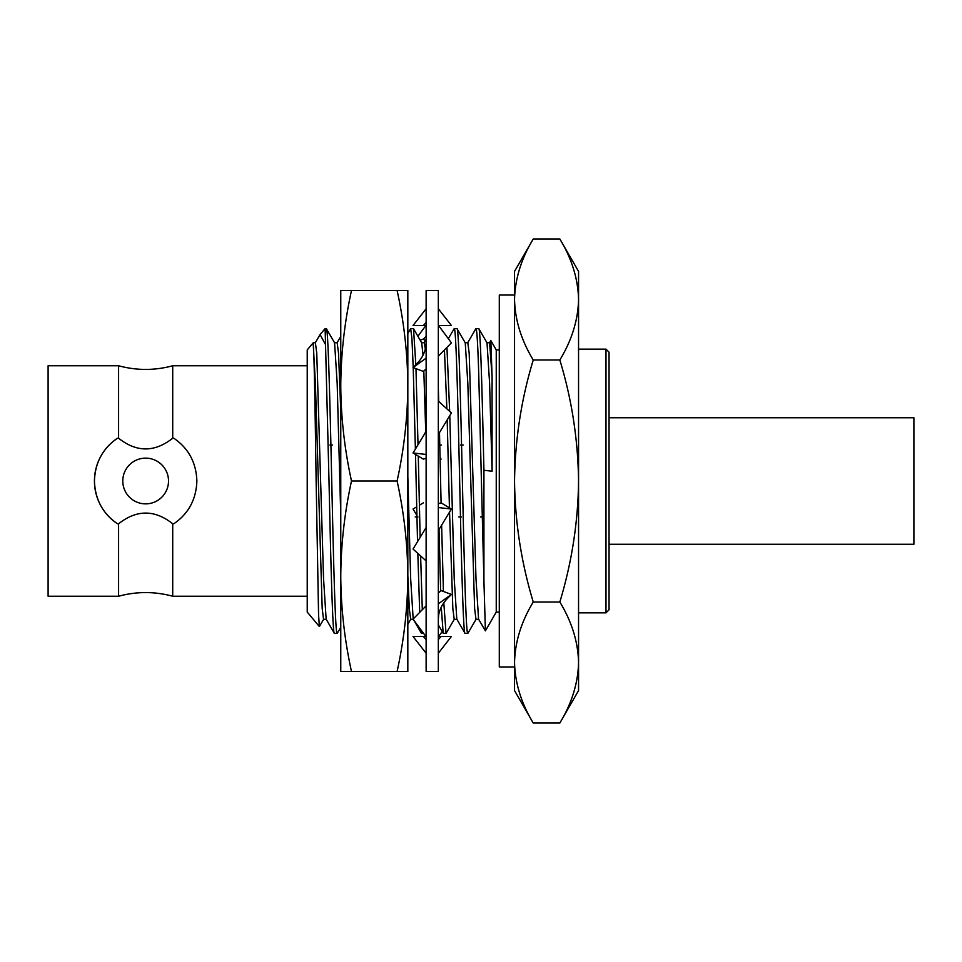 <?xml version="1.0" encoding="UTF-8"?>
<svg xmlns="http://www.w3.org/2000/svg" width="962" height="962" viewBox="0 0 962 962"><rect width="100%" height="100%" fill="white"/><g stroke="black" fill="none" stroke-linecap="round" stroke-linejoin="round"><path stroke-width="1.44" d="M514.538 666.967L499.29 666.967L499.29 295.033L514.538 295.033L514.538 304.136M426.13 481L426.13 290.464L438.323 290.464L438.323 671.536L426.13 671.536L426.13 481M426.13 308.754L413.035 325.517L426.13 325.517M438.588 325.517L451.406 325.517L438.323 308.754M423.364 325.517L426.13 322.426M420.178 340.211L423.364 339.033L425.228 340.933M423.364 339.033L426.13 336.472M417.905 336.279L425.865 325.517M440.079 457.491L441.089 459.139L440.115 458.838M416.883 515.367L413.035 509.03L416.69 506.854M419.372 505.242L423.364 502.861M438.588 636.483L442.207 631.589M426.13 653.246L413.035 636.483L425.865 636.483L423.364 636.483L426.13 639.574M438.323 653.246L451.406 636.483L438.323 636.483L441.089 636.483L438.323 639.574M426.13 605.832L413.035 619.155L426.13 636.832M438.323 619.251L438.732 614.598C439.959 608.369 443.085 602.765 448.112 597.775L451.406 594.42L441.089 590.596L438.323 593.049M438.323 603.859L451.406 594.42M426.13 527.501L413.035 549.062L426.13 560.906M438.323 532.443L439.297 528.98L451.406 509.03L441.089 502.861L438.323 503.727M438.323 507.551L451.406 509.03M426.13 429.557L425.144 433.02L413.035 452.97L423.364 459.139L426.13 458.273M413.035 452.97L426.13 454.449M438.323 434.499L451.406 412.938L438.323 401.094M426.13 342.749L425.709 347.402C424.482 353.631 421.356 359.235 416.33 364.225L413.035 367.58L423.364 371.404L426.13 368.951M413.035 367.58L426.13 358.141M438.323 356.168L451.406 342.845L438.323 325.168M340.764 633.513L340.764 328.487M407.828 481L407.828 290.464L397.102 290.464C404.052 322.222 407.623 353.98 407.828 385.726L407.828 576.274C407.623 608.02 404.052 639.778 397.102 671.536L340.764 671.536L340.764 385.726C340.969 417.484 344.552 449.242 351.491 481C344.552 512.758 340.969 544.516 340.764 576.274C340.969 608.02 344.552 639.778 351.491 671.536M407.828 385.726C407.623 417.484 404.052 449.242 397.102 481C404.052 512.758 407.623 544.516 407.828 576.274L407.828 671.536L397.102 671.536M340.764 385.726L340.764 290.464L351.491 290.464C344.552 322.222 340.969 353.98 340.764 385.726M397.102 290.464L351.491 290.464M397.102 481L351.491 481M609.042 417.748L913.9 417.748L913.9 544.251L609.042 544.251M514.538 690.596L514.538 662.505C515.043 683.14 521.284 703.306 533.249 723.015L514.538 690.596M559.836 238.985L578.559 271.404L578.559 299.495C578.054 278.86 571.813 258.694 559.836 238.985L533.249 238.985C521.26 258.742 515.019 278.908 514.538 299.495C515.043 320.118 521.284 340.283 533.249 359.992C521.32 399.158 515.079 439.49 514.538 481C515.007 521.981 521.248 562.325 533.249 602.008C521.26 621.765 515.019 641.931 514.538 662.505L514.538 295.033M605.988 349.146L609.042 352.2L609.042 609.8L605.988 612.854L605.988 349.146L578.559 349.146M605.988 612.854L578.559 612.854M499.29 349.915L496.248 349.915L496.248 612.085L499.29 612.085M496.248 612.085L485.401 630.868L478.571 619.167L475.998 578.787L469.191 353.246L467.821 342.712L465.103 342.712M496.248 349.915L490.848 340.56L489.466 342.833M319.372 626.551L307.227 612.085L307.227 349.915L313.263 342.712L313.263 344.841C314.261 354.088 315.187 415.091 316.137 481L318.566 614.802L319.372 626.551L323.701 619.167M448.316 338.672L454.22 328.571C456.024 326.443 457.852 399.603 459.656 481C461.471 562.397 463.299 635.557 465.103 633.429L467.821 633.429C466.017 635.557 464.189 562.397 462.385 481C460.582 399.603 458.742 326.443 456.938 328.571L465.247 342.833L467.821 383.213L474.627 608.754L475.998 619.287L478.715 619.287M449.783 415.62L454.22 578.787L456.794 619.167L465.103 633.429M454.22 328.571L456.938 328.571M438.323 500.673L438.383 503.703M438.997 529.521L440.668 590.969M441.245 607.118L443.205 633.321L446.055 633.429L443.807 602.885M443.41 591.462L441.618 525.156M441.089 502.861L439.49 432.575M438.696 401.431L438.323 388.035M407.828 333.357L410.666 328.571L411.928 338.564L413.203 367.412M413.215 367.652L415.392 449.098M415.512 454.449L417.532 541.666M417.833 553.403L419.697 612.373M420.791 629.629L421.428 633.321L423.605 633.429M422.306 609.716L420.622 555.916M420.141 537.361L418.278 456.096M418.013 444.781L415.969 368.662M415.837 364.742L413.516 328.679L410.666 328.571M325.132 343.939L320.093 334.572L325.132 328.571L329.004 481C330.808 562.397 332.648 635.557 334.451 633.429L337.169 633.429C335.365 635.557 333.537 562.397 331.734 481C329.918 399.603 328.09 326.443 326.286 328.571L334.584 342.833L337.169 383.213L340.764 515.812M313.263 342.712L315.392 342.712L316.763 353.246L323.557 578.787L326.142 619.167L334.451 633.429M325.132 328.571L326.286 328.571M117.484 438.227A51.214 51.214 0 0 0 94.444 481C95.082 462.626 102.766 448.364 117.484 438.227L118.591 438.227L118.591 365.764L48.1 365.764L48.1 596.236L118.591 596.236L118.591 523.773L117.484 523.773C102.766 513.636 95.082 499.386 94.444 481A51.214 51.214 0 0 0 117.484 523.773M168.518 481A22.86 22.86 0 0 1 145.659 503.86A22.86 22.86 0 0 1 122.787 481A22.86 22.86 0 0 1 145.659 458.14A22.86 22.86 0 0 1 168.518 481M118.591 365.764C136.628 370.635 154.678 370.635 172.715 365.764L172.715 438.227L173.833 438.227C188.552 448.364 196.224 462.614 196.873 481C196.224 499.374 188.552 513.636 173.833 523.773L172.715 523.773L172.715 596.236L307.227 596.236M467.688 342.833L475.865 328.679L478.715 328.571C480.447 326.96 482.166 392.316 483.922 470.25L492.087 471.248L492.087 376.563L490.848 340.56M475.998 328.571C476.899 329.244 477.801 344.119 478.715 373.22L483.922 580.904L483.922 470.25M492.087 471.248L489.598 383.213L487.012 342.833L478.715 328.571M485.401 630.868L483.922 580.904M486.88 342.712L489.598 342.712L492.087 376.563M483.261 516.955L480.531 516.955M461.483 516.955L458.754 516.955M417.929 516.955L415.211 516.955M329.906 445.045L332.624 445.045M438.78 445.045L441.51 445.045M460.557 445.045L463.287 445.045M118.591 523.773C136.688 509.523 154.726 509.523 172.715 523.773M172.715 438.227C154.617 452.477 136.58 452.477 118.591 438.227M340.764 627.32L337.169 633.429M454.353 619.167L446.055 633.429M476.13 619.167L467.821 633.429M334.451 342.712L337.169 342.712L338.528 353.246L340.764 410.978M407.828 476.455L410.666 578.787L413.179 619.011M421.548 342.712L424.278 342.712L425.336 349.182M446.945 347.39L449.651 411.351M407.828 575.516L409.307 608.754L410.666 619.287L413.383 619.287M413.516 328.679L421.693 342.833L423.039 355.182M423.821 370.995L425.733 431.794M444.444 349.927L446.861 408.826M447.186 419.901L449.434 507.852M449.543 512.097L452.849 608.754L454.22 619.287L456.938 619.287M320.093 334.572L315.259 342.833M313.263 344.841L315.392 383.213L322.198 608.754L323.557 619.287L326.286 619.287M578.559 299.495L578.559 690.596L559.836 723.015C571.825 703.258 578.066 683.092 578.559 662.505C578.054 641.882 571.813 621.717 559.836 602.008C571.849 562.325 578.09 521.981 578.559 481C578.006 439.49 571.765 399.158 559.836 359.992C571.825 340.235 578.066 320.069 578.559 299.495M573.52 693.049L573.087 694.36M519.564 268.951L519.997 267.64M559.836 359.992L533.249 359.992M559.836 602.008L533.249 602.008M559.836 723.015L533.249 723.015M514.538 662.505L514.538 271.404L533.249 238.985M172.715 596.236C154.678 591.365 136.628 591.365 118.591 596.236M172.715 365.764L307.227 365.764M337.109 342.712L340.764 336.375M413.973 620.418L421.428 633.321M424.206 342.712L426.13 339.394M438.323 624.867L443.205 633.321M407.828 624.302L410.738 619.287"/></g></svg>
